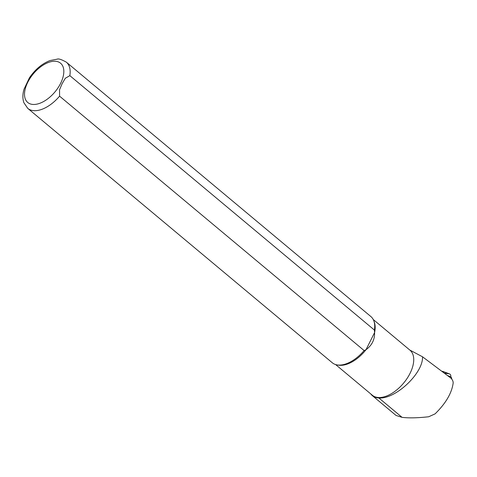 <?xml version="1.0" encoding="UTF-8"?>
<svg xmlns="http://www.w3.org/2000/svg" width="477" height="477" viewBox="0 0 477 477"><rect width="100%" height="100%" fill="white"/><g stroke="black" fill="none" stroke-linecap="round" stroke-linejoin="round"><path stroke-width="0.72" d="M370.79 393.948A29.652 16.337 -50.1 0 0 372.376 395.666A29.652 16.337 -50.1 0 0 378.845 397.949C395.254 399.535 423.326 373.276 422.527 356.796L409.791 350.046M422.527 356.796L450.992 378.189C452.584 379.901 453.299 381.564 453.15 383.18C451.725 393.239 445.697 403.464 435.078 413.869L428.68 416.767C417.542 417.983 408.67 418.174 402.063 417.345L396.071 415.461L372.376 395.666M335.611 364.565L372.376 395.272A29.347 16.17 -50.1 0 0 403.602 383.114A29.347 16.17 -50.1 0 0 410.011 350.225L373.247 319.512M24.106 88.943C22.574 93.963 22.491 98.536 23.85 102.656L27.755 108.38L332.302 362.776A30.105 16.588 -50.1 0 0 337.156 364.929A30.105 16.588 -50.1 0 0 364.124 350.559L59.577 96.157L59.553 89.754L62.105 83.725L65.295 78.282L69.845 75.646L374.391 330.042A30.105 16.588 -50.1 0 0 373.879 320.967A30.105 16.588 -50.1 0 0 370.897 316.573L66.351 62.177C61.587 59.518 58.552 58.51 57.246 59.148L49.942 60.579C41.91 63.751 35.059 69.523 29.377 77.9L24.005 89.288M374.391 330.042L374.576 332.6A29.347 16.17 -50.1 0 0 374.356 322.297L373.879 320.967M29.58 77.602L29.377 77.9M337.156 364.929L338.551 365.161A29.347 16.17 -50.1 0 0 366.002 349.724L364.124 350.559M374.576 332.6C374.791 339.642 371.929 345.354 366.002 349.724L374.576 332.6M448.499 376.305L449.996 376.52A2.409 2.111 -69.4 0 1 450.383 376.621A2.409 2.111 -69.4 0 1 451.683 378.881M450.682 376.764A2.409 2.111 110.6 0 0 449.501 373.914A2.409 2.111 110.6 0 0 449.107 373.813L444.278 373.127M449.501 373.914L443.055 371.488A2.409 2.111 -69.4 0 0 442.662 371.392L441.809 371.267M69.845 75.646A30.105 16.588 -50.1 0 0 66.351 62.177M60.567 83.445A25.585 14.095 -50.1 0 0 45.333 63.858A25.585 14.095 -50.1 0 0 26.587 101.285A25.585 14.095 -50.1 0 0 60.567 83.445M27.755 108.38A30.105 16.588 -50.1 0 0 59.577 96.157M402.063 417.345L378.845 397.949M449.996 376.52L447.575 375.614M442.662 371.392L449.107 373.813M450.383 376.621L447.45 375.518"/></g></svg>
